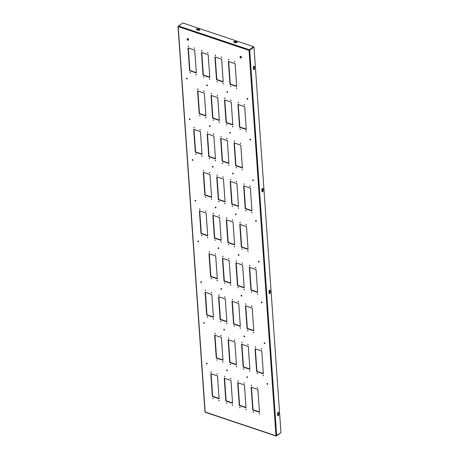 <?xml version="1.0" encoding="UTF-8"?>
<svg xmlns="http://www.w3.org/2000/svg" width="459" height="459" viewBox="0 0 459 459"><rect width="100%" height="100%" fill="white"/><g stroke="black" fill="none" stroke-linecap="round" stroke-linejoin="round"><path stroke-width="0.69" d="M222.724 361.623L222.988 362.312L222.724 361.623M223.074 362.134L222.707 361.617M216.74 359.615L217.004 360.309L216.74 359.615M217.096 360.126L216.728 359.609M214.892 333.142L215.156 333.836L214.892 333.142M215.242 333.659L214.875 333.142M220.871 335.15L220.922 335.862L220.871 335.15L221.209 335.661M217.027 280.174L217.078 280.891L217.027 280.174L217.365 280.684M211.048 278.171L211.312 278.865L211.048 278.171M211.398 278.682L211.031 278.165M209.195 251.698L209.247 252.41L209.195 251.698L209.533 252.209M215.173 253.707L215.437 254.401L215.173 253.707M215.529 254.217L215.162 253.701M211.329 198.73L211.593 199.424L211.329 198.73M211.685 199.246L211.318 198.724M205.351 196.722L205.403 197.439L205.351 196.722L205.689 197.232M203.498 170.255L203.762 170.949L203.498 170.255M203.853 170.771L203.486 170.249M209.482 172.263L209.528 172.974L209.482 172.263L209.832 172.773M236.178 366.133L236.442 366.827L236.178 366.133M236.528 366.649L236.161 366.133M230.194 364.13L230.246 364.842L230.194 364.13L230.55 364.641M228.347 337.658L228.611 338.352L228.347 337.658M228.697 338.174L228.33 337.652M234.325 339.666L234.377 340.377L234.325 339.666L234.664 340.176M230.481 284.689L230.533 285.4L230.481 284.689L230.82 285.2M224.503 282.681L224.767 283.375L224.503 282.681M224.853 283.197L224.485 282.681M222.649 256.214L222.701 256.925L222.649 256.214L223.005 256.73M228.628 258.222L228.892 258.916L228.628 258.222M228.984 258.733L228.616 258.216M224.784 203.245L225.048 203.939L224.784 203.245M225.139 203.756L224.772 203.239M218.805 201.237L218.857 201.949L218.805 201.237L219.161 201.753M216.958 174.77L217.222 175.464L216.958 174.77M217.308 175.281L216.941 174.764M222.936 176.772L222.982 177.49L222.936 176.772L223.275 177.283M249.633 370.648L249.897 371.342L249.633 370.648M249.983 371.165L249.616 370.642M243.649 368.64L243.7 369.357L243.649 368.64L244.004 369.156M241.801 342.173L242.065 342.867L241.801 342.173M242.151 342.689L241.784 342.167M247.78 344.181L248.044 344.875L247.78 344.181M248.135 344.692L247.762 344.175M243.936 289.204L243.987 289.916L243.936 289.204L244.291 289.715M237.957 287.196L238.221 287.891L237.957 287.196M238.307 287.713L237.94 287.191M236.104 260.729L236.368 261.423L236.104 260.729M236.46 261.24L236.092 260.723M242.088 262.732L242.352 263.426L242.088 262.732M242.438 263.248L242.071 262.732M238.238 207.761L238.502 208.455L238.238 207.761M238.594 208.271L238.227 207.755M232.26 205.752L232.311 206.464L232.26 205.752L232.615 206.269M230.412 179.285L230.676 179.974L230.412 179.285M230.762 179.796L230.395 179.28M236.391 181.288L236.442 181.999L236.391 181.288L236.729 181.798M205.638 117.286L205.684 117.997L205.638 117.286L205.971 117.797M199.654 115.278L199.917 115.972L199.654 115.278M200.009 115.794L199.642 115.272M197.806 88.811L197.858 89.522L197.806 88.811L198.156 89.321M203.785 90.813L204.048 91.507L203.785 90.813M204.135 91.33L203.767 90.813M219.092 121.801L219.138 122.513L219.092 121.801L219.442 122.312M213.114 119.793L213.372 120.487L213.114 119.793M213.464 120.31L213.096 119.788M211.26 93.326L211.312 94.038L211.26 93.326L211.599 93.831M217.239 95.329L217.503 96.023L217.239 95.329M217.595 95.845L217.227 95.323M232.547 126.311L232.598 127.028L232.547 126.311L232.885 126.822M226.568 124.309L226.832 125.003L226.568 124.309M226.918 124.819L226.551 124.303M224.715 97.836L224.767 98.553L224.715 97.836L225.053 98.346M230.693 99.844L230.957 100.538L230.693 99.844M231.049 100.36L230.682 99.838M207.164 316.635L207.216 317.347L207.164 316.635L207.52 317.146M220.624 321.151L220.888 321.845L220.624 321.151M220.974 321.661L220.607 321.145M234.079 325.661L234.342 326.355L234.079 325.661M234.429 326.177L234.061 325.661M201.472 235.192L201.736 235.886L201.472 235.192M201.822 235.702L201.455 235.186M214.927 239.701L215.191 240.396L214.927 239.701M215.277 240.218L214.91 239.701M228.381 244.217L228.645 244.911L228.381 244.217M228.731 244.733L228.364 244.211M195.775 153.742L195.827 154.459L195.775 153.742L196.131 154.258M209.229 158.257L209.493 158.952L209.229 158.257M209.585 158.774L209.218 158.252M222.684 162.773L222.735 163.484L222.684 162.773L223.04 163.289M211.008 371.612L211.06 372.324L211.008 371.612L211.364 372.123M224.468 376.122L224.732 376.816L224.468 376.122M224.818 376.638L224.451 376.122M237.923 380.637L238.187 381.331L237.923 380.637M238.273 381.154L237.905 380.631M205.316 290.163L205.58 290.857L205.316 290.163M205.666 290.679L205.299 290.163M218.771 294.678L219.035 295.372L218.771 294.678M219.121 295.194L218.754 294.672M232.225 299.193L232.489 299.888L232.225 299.193M232.575 299.71L232.208 299.188M199.619 208.719L199.883 209.413L199.619 208.719M199.975 209.235L199.608 208.713M213.074 213.234L213.125 213.946L213.074 213.234L213.429 213.751M226.528 217.75L226.58 218.461L226.528 217.75L226.884 218.26M193.927 127.275L194.191 127.969L193.927 127.275M194.277 127.791L193.91 127.269M207.382 131.79L207.646 132.485L207.382 131.79M207.732 132.301L207.365 131.785M220.836 136.306L221.1 136.994L220.836 136.306M221.186 136.816L220.819 136.3M216.992 373.615L217.256 374.309L216.992 373.615M217.342 374.131L216.975 373.615M230.447 378.13L230.711 378.824L230.447 378.13M230.797 378.646L230.429 378.124M243.901 382.645L244.165 383.34L243.901 382.645M244.251 383.156L243.884 382.64M211.295 292.171L211.559 292.865L211.295 292.171M211.645 292.687L211.278 292.165M224.749 296.686L224.801 297.398L224.749 296.686L225.105 297.197M238.204 301.202L238.255 301.913L238.204 301.202L238.56 301.712M205.598 210.727L205.862 211.421L205.598 210.727M205.953 211.238L205.586 210.721M219.058 215.242L219.322 215.937L219.058 215.242M219.408 215.753L219.041 215.237M232.512 219.752L232.776 220.446L232.512 219.752M232.862 220.268L232.495 219.752M199.906 129.283L200.17 129.977L199.906 129.283M200.256 129.794L199.889 129.277M213.36 133.793L213.412 134.51L213.36 133.793L213.71 134.309M226.815 138.308L226.866 139.02L226.815 138.308L227.165 138.825M218.84 400.087L218.891 400.799L218.84 400.087L219.195 400.598M232.294 404.603L232.346 405.314L232.294 404.603L232.65 405.113M245.754 409.112L246.018 409.807L245.754 409.112M246.104 409.629L245.737 409.112M213.148 318.644L213.412 319.332L213.148 318.644M213.498 319.154L213.131 318.638M226.603 323.153L226.866 323.847L226.603 323.153M226.953 323.67L226.585 323.153M240.057 327.669L240.321 328.363L240.057 327.669M240.407 328.185L240.04 327.663M207.451 237.194L207.502 237.911L207.451 237.194L207.801 237.71M220.905 241.709L221.169 242.404L220.905 241.709M221.261 242.226L220.894 241.704M234.36 246.225L234.411 246.936L234.36 246.225L234.715 246.735M201.753 155.75L202.017 156.444L201.753 155.75M202.109 156.267L201.742 155.744M215.214 160.266L215.478 160.96L215.214 160.266M215.564 160.776L215.196 160.26M228.668 164.781L228.932 165.475L228.668 164.781M229.018 165.292L228.651 164.775M196.062 74.306L196.113 75.018L196.062 74.306L196.412 74.817M209.516 78.822L209.78 79.516L209.516 78.822M209.866 79.332L209.499 78.816M222.971 83.331L223.022 84.049L222.971 83.331L223.321 83.848M190.083 72.298L190.347 72.992L190.083 72.298M190.433 72.815L190.066 72.293M203.538 76.814L203.802 77.508L203.538 76.814M203.888 77.33L203.521 76.808M216.992 81.329L217.256 82.023L216.992 81.329M217.342 81.84L216.975 81.323M188.23 45.831L188.494 46.525L188.23 45.831M188.58 46.342L188.213 45.825M201.685 50.347L201.736 51.058L201.685 50.347L202.035 50.857M215.139 54.856L215.191 55.573L215.139 54.856L215.495 55.373M194.209 47.834L194.473 48.528L194.209 47.834M194.564 48.35L194.197 47.834M207.663 52.349L207.927 53.043L207.663 52.349M208.019 52.865L207.652 52.343M221.118 56.864L221.381 57.559L221.118 56.864M221.473 57.381L221.106 56.859M212.861 398.079L213.125 398.773L212.861 398.079M213.211 398.596L212.844 398.073M226.316 402.595L226.367 403.306L226.316 402.595L226.654 403.105M239.77 407.11L239.822 407.821L239.77 407.11L240.109 407.615M263.087 375.164L263.351 375.858L263.087 375.164M263.437 375.674L263.07 375.158M257.109 373.156L257.373 373.85L257.109 373.156M257.459 373.672L257.092 373.15M255.256 346.688L255.52 347.383L255.256 346.688M255.606 347.199L255.238 346.683M261.234 348.691L261.286 349.408L261.234 348.691L261.59 349.207M257.39 293.72L257.654 294.414L257.39 293.72M257.746 294.23L257.379 293.714M251.412 291.712L251.675 292.406L251.412 291.712M251.762 292.228L251.394 291.706M249.558 265.245L249.61 265.956L249.558 265.245L249.914 265.755M255.543 267.247L255.806 267.941L255.543 267.247M255.892 267.763L255.525 267.241M251.698 212.27L251.962 212.965L251.698 212.27M252.048 212.787L251.681 212.27M245.714 210.268L245.978 210.962L245.714 210.268M246.07 210.779L245.703 210.262M243.867 183.795L244.131 184.489L243.867 183.795M244.217 184.311L243.849 183.795M249.845 185.803L249.897 186.515L249.845 185.803L250.184 186.314M246.001 130.826L246.053 131.538L246.001 130.826L246.34 131.337M240.023 128.824L240.286 129.513L240.023 128.824M240.373 129.335L240.005 128.818M238.169 102.351L238.221 103.063L238.169 102.351L238.508 102.862M244.148 104.359L244.412 105.054L244.148 104.359M244.504 104.87L244.136 104.354M253.225 411.62L253.276 412.337L253.225 411.62L253.563 412.13M247.533 330.176L247.797 330.87L247.533 330.176M247.883 330.692L247.516 330.17M241.836 248.732L242.1 249.426L241.836 248.732M242.186 249.248L241.818 248.726M236.138 167.288L236.19 168L236.138 167.288L236.494 167.799M251.377 385.153L251.641 385.847L251.377 385.153M251.727 385.669L251.36 385.147M245.68 303.709L245.944 304.403L245.68 303.709M246.035 304.219L245.663 303.703M239.982 222.265L240.034 222.976L239.982 222.265L240.338 222.776M234.291 140.815L234.555 141.51L234.291 140.815M234.641 141.332L234.274 140.81M257.356 387.161L257.619 387.855L257.356 387.161M257.706 387.671L257.338 387.155M251.658 305.711L251.71 306.428L251.658 305.711L252.014 306.228M245.967 224.267L246.231 224.962L245.967 224.267M246.317 224.784L245.949 224.262M240.269 142.824L240.533 143.518L240.269 142.824M240.625 143.34L240.252 142.818M259.209 413.628L259.473 414.322L259.209 413.628M259.559 414.144L259.192 413.622M253.511 332.184L253.775 332.878L253.511 332.184M253.861 332.695L253.494 332.178M247.814 250.74L247.866 251.452L247.814 250.74L248.17 251.251M242.123 169.291L242.386 169.985L242.123 169.291M242.472 169.807L242.105 169.291M236.425 87.847L236.477 88.558L236.425 87.847L236.781 88.363M230.447 85.844L230.711 86.533L230.447 85.844M230.797 86.355L230.429 85.839M228.593 59.372L228.857 60.066L228.593 59.372M228.949 59.888L228.582 59.366M234.578 61.38L234.836 62.074L234.578 61.38M234.928 61.89L234.56 61.374M203.922 322.459A0.47 0.316 -125.3 0 0 203.98 323.268A0.47 0.316 -125.3 0 0 203.922 322.459M204.324 323.079A0.47 0.316 54.7 0 1 203.871 322.442M224.107 329.229A0.47 0.316 -125.3 0 0 224.164 330.044A0.47 0.316 -125.3 0 0 224.107 329.229M224.503 329.855A0.47 0.316 54.7 0 1 224.049 329.212M244.291 335.999A0.47 0.316 -125.3 0 0 244.343 336.814A0.47 0.316 -125.3 0 0 244.291 335.999M244.687 336.625A0.47 0.316 54.7 0 1 244.234 335.982M201.076 281.734A0.47 0.316 -125.3 0 0 201.134 282.549A0.47 0.316 -125.3 0 0 201.076 281.734M201.472 282.36A0.47 0.316 54.7 0 1 201.019 281.717M221.261 288.504A0.47 0.316 -125.3 0 0 221.318 289.319A0.47 0.316 -125.3 0 0 221.261 288.504M221.657 289.13A0.47 0.316 54.7 0 1 221.204 288.493M241.44 295.275A0.47 0.316 -125.3 0 0 241.497 296.089A0.47 0.316 -125.3 0 0 241.44 295.275M241.841 295.9A0.47 0.316 54.7 0 1 241.388 295.263M198.231 241.009A0.47 0.316 -125.3 0 0 198.288 241.824A0.47 0.316 -125.3 0 0 198.231 241.009M198.627 241.635A0.47 0.316 54.7 0 1 198.173 240.998M218.409 247.78A0.47 0.316 -125.3 0 0 218.467 248.594A0.47 0.316 -125.3 0 0 218.409 247.78M218.811 248.405A0.47 0.316 54.7 0 1 218.358 247.768M238.594 254.556A0.47 0.316 -125.3 0 0 238.651 255.37A0.47 0.316 -125.3 0 0 238.594 254.556M238.99 255.181A0.47 0.316 54.7 0 1 238.537 254.538M195.379 200.29A0.47 0.316 -125.3 0 0 195.436 201.105A0.47 0.316 -125.3 0 0 195.379 200.29M195.781 200.916A0.47 0.316 54.7 0 1 195.327 200.273M215.564 207.061A0.47 0.316 -125.3 0 0 215.621 207.875A0.47 0.316 -125.3 0 0 215.564 207.061M215.959 207.686A0.47 0.316 54.7 0 1 215.506 207.043M235.748 213.831A0.47 0.316 -125.3 0 0 235.806 214.646A0.47 0.316 -125.3 0 0 235.748 213.831M236.144 214.456A0.47 0.316 54.7 0 1 235.691 213.819M192.533 159.566A0.47 0.316 -125.3 0 0 192.591 160.38A0.47 0.316 -125.3 0 0 192.533 159.566M192.929 160.191A0.47 0.316 54.7 0 1 192.482 159.554M212.718 166.336A0.47 0.316 -125.3 0 0 212.775 167.151A0.47 0.316 -125.3 0 0 212.718 166.336M213.114 166.961A0.47 0.316 54.7 0 1 212.66 166.324M232.897 173.106A0.47 0.316 -125.3 0 0 232.954 173.921A0.47 0.316 -125.3 0 0 232.897 173.106M233.298 173.732A0.47 0.316 54.7 0 1 232.845 173.095M189.687 118.841A0.47 0.316 -125.3 0 0 189.745 119.656A0.47 0.316 -125.3 0 0 189.687 118.841M190.083 119.466A0.47 0.316 54.7 0 1 189.63 118.829M209.866 125.617A0.47 0.316 -125.3 0 0 209.924 126.432A0.47 0.316 -125.3 0 0 209.866 125.617M210.268 126.242A0.47 0.316 54.7 0 1 209.815 125.6M230.051 132.387A0.47 0.316 -125.3 0 0 230.108 133.202A0.47 0.316 -125.3 0 0 230.051 132.387M230.447 133.012A0.47 0.316 54.7 0 1 229.999 132.37M186.836 78.122A0.47 0.316 -125.3 0 0 186.893 78.937A0.47 0.316 -125.3 0 0 186.836 78.122M187.238 78.747A0.47 0.316 54.7 0 1 186.784 78.105M207.02 84.892A0.47 0.316 -125.3 0 0 207.078 85.707A0.47 0.316 -125.3 0 0 207.02 84.892M207.416 85.517A0.47 0.316 54.7 0 1 206.969 84.881M227.205 91.662A0.47 0.316 -125.3 0 0 227.262 92.477A0.47 0.316 -125.3 0 0 227.205 91.662M227.601 92.288A0.47 0.316 54.7 0 1 227.148 91.651M206.774 363.178A0.47 0.316 -125.3 0 0 206.825 363.993A0.47 0.316 -125.3 0 0 206.774 363.178M207.17 363.803A0.47 0.316 54.7 0 1 206.716 363.167M226.953 369.948A0.47 0.316 -125.3 0 0 227.01 370.763A0.47 0.316 -125.3 0 0 226.953 369.948M227.354 370.574A0.47 0.316 54.7 0 1 226.901 369.937M247.137 376.724A0.47 0.316 -125.3 0 0 247.194 377.533A0.47 0.316 -125.3 0 0 247.137 376.724M247.533 377.344A0.47 0.316 54.7 0 1 247.08 376.707M267.316 383.494A0.47 0.316 -125.3 0 0 267.373 384.309A0.47 0.316 -125.3 0 0 267.316 383.494M267.717 384.12A0.47 0.316 54.7 0 1 267.264 383.477M264.47 342.77A0.47 0.316 -125.3 0 0 264.527 343.584A0.47 0.316 -125.3 0 0 264.47 342.77M264.872 343.395A0.47 0.316 54.7 0 1 264.418 342.758M261.624 302.045A0.47 0.316 -125.3 0 0 261.682 302.86A0.47 0.316 -125.3 0 0 261.624 302.045M262.02 302.67A0.47 0.316 54.7 0 1 261.567 302.033M258.778 261.326A0.47 0.316 -125.3 0 0 258.83 262.141A0.47 0.316 -125.3 0 0 258.778 261.326M259.174 261.951A0.47 0.316 54.7 0 1 258.721 261.309M255.927 220.601A0.47 0.316 -125.3 0 0 255.984 221.416A0.47 0.316 -125.3 0 0 255.927 220.601M256.329 221.227A0.47 0.316 54.7 0 1 255.875 220.59M253.081 179.882A0.47 0.316 -125.3 0 0 253.138 180.697A0.47 0.316 -125.3 0 0 253.081 179.882M253.477 180.507A0.47 0.316 54.7 0 1 253.024 179.865M250.235 139.157A0.47 0.316 -125.3 0 0 250.293 139.972A0.47 0.316 -125.3 0 0 250.235 139.157M250.631 139.783A0.47 0.316 54.7 0 1 250.178 139.146M247.384 98.433A0.47 0.316 -125.3 0 0 247.441 99.247A0.47 0.316 -125.3 0 0 247.384 98.433M247.785 99.058A0.47 0.316 54.7 0 1 247.332 98.421M187.817 38.585A0.947 0.631 -125.3 0 0 187.329 38.625A0.947 0.631 -125.3 0 0 187.197 39.457A0.947 0.631 -125.3 0 0 187.932 40.214A0.947 0.631 -125.3 0 0 188.419 40.168A0.947 0.631 -125.3 0 0 188.551 39.336A0.947 0.631 -125.3 0 0 187.817 38.585M188.54 40.036A0.947 0.631 54.7 0 1 188.219 40.008A0.947 0.631 54.7 0 1 187.536 39.371A0.947 0.631 54.7 0 1 187.49 38.556M240.7 56.325A0.947 0.631 -125.3 0 0 240.206 56.371A0.947 0.631 -125.3 0 0 240.08 57.197A0.947 0.631 -125.3 0 0 240.814 57.954A0.947 0.631 -125.3 0 0 241.302 57.909A0.947 0.631 -125.3 0 0 241.434 57.077A0.947 0.631 -125.3 0 0 240.7 56.325M241.423 57.777A0.947 0.631 54.7 0 1 241.101 57.748A0.947 0.631 54.7 0 1 240.418 57.117A0.947 0.631 54.7 0 1 240.373 56.296M196.578 29.078A0.947 0.476 -4 0 0 196.389 29.393A0.947 0.476 -4 0 0 196.756 29.737L198.248 30.237A0.947 0.476 -4 0 0 199.258 30.231A0.947 0.476 -4 0 0 199.768 29.766A0.947 0.476 -4 0 0 199.395 29.422L197.904 28.923A0.947 0.476 -4 0 0 196.578 29.078M196.492 29.594A0.947 0.476 176 0 1 196.607 29.485A0.947 0.476 176 0 1 197.932 29.33L199.424 29.829A0.947 0.476 176 0 1 199.688 29.973M233.952 41.614A0.947 0.476 -4 0 0 233.757 41.93A0.947 0.476 -4 0 0 234.124 42.274L235.622 42.773A0.947 0.476 -4 0 0 236.626 42.767A0.947 0.476 -4 0 0 237.137 42.303A0.947 0.476 -4 0 0 236.769 41.958L235.272 41.459A0.947 0.476 -4 0 0 233.952 41.614M233.861 42.13A0.947 0.476 176 0 1 233.981 42.021A0.947 0.476 176 0 1 235.301 41.867L236.798 42.366A0.947 0.476 176 0 1 237.062 42.515M278.785 414.46A0.947 0.522 -71.5 0 1 278.521 415.412A0.947 0.522 -71.5 0 1 277.913 415.762A0.947 0.522 -71.5 0 1 277.638 415.275L277.523 413.645A0.947 0.522 -71.5 0 1 277.793 412.693A0.947 0.522 -71.5 0 1 278.401 412.343A0.947 0.522 -71.5 0 1 278.67 412.83L278.785 414.46L278.412 414.334L278.297 412.704A0.947 0.522 108.5 0 0 278.188 412.348M261.859 189.67L261.974 191.3A0.947 0.522 108.5 0 0 262.25 191.787A0.947 0.522 108.5 0 0 262.858 191.437A0.947 0.522 108.5 0 0 263.122 190.485L263.013 188.856A0.947 0.522 108.5 0 0 262.737 188.368A0.947 0.522 108.5 0 0 262.129 188.718A0.947 0.522 108.5 0 0 261.859 189.67M253.316 67.502L253.431 69.131A0.947 0.522 108.5 0 0 253.707 69.619A0.947 0.522 108.5 0 0 254.315 69.275A0.947 0.522 108.5 0 0 254.584 68.316L254.47 66.687A0.947 0.522 108.5 0 0 254.194 66.199A0.947 0.522 108.5 0 0 253.586 66.549A0.947 0.522 108.5 0 0 253.316 67.502M280.615 432.929L276.324 436.01L275.997 435.815L280.965 432.682L254.011 47.243L249.042 50.392L178.218 26.616L205.173 412.033L275.997 435.815L249.042 50.392L253.638 47.116L254.011 47.243M270.242 292.291A0.947 0.522 -71.5 0 1 269.978 293.244A0.947 0.522 -71.5 0 1 269.37 293.594A0.947 0.522 -71.5 0 1 269.094 293.106L268.98 291.476A0.947 0.522 -71.5 0 1 269.249 290.524A0.947 0.522 -71.5 0 1 269.858 290.174A0.947 0.522 -71.5 0 1 270.127 290.662L270.242 292.291L269.869 292.165L269.754 290.536A0.947 0.522 108.5 0 0 269.645 290.18M277.747 415.63A0.947 0.522 108.5 0 0 278.412 414.334M262.525 188.374A0.947 0.522 -71.5 0 1 262.64 188.729L262.749 190.359A0.947 0.522 -71.5 0 1 262.083 191.661M253.982 66.205A0.947 0.522 -71.5 0 1 254.097 66.561L254.206 68.19A0.947 0.522 -71.5 0 1 253.54 69.493M269.203 293.467A0.947 0.522 108.5 0 0 269.869 292.165M205.5 412.245L204.989 411.884L178.035 26.444L178.379 26.111M178.035 26.444L182.785 22.95L253.609 46.709L253.638 47.116L249.335 50.169M221.399 337.463L214.669 335.208L216.264 358.014L222.994 360.269L221.399 337.463M215.701 256.019L208.977 253.764L210.572 276.57L217.296 278.825L215.701 256.019M210.01 174.575L203.28 172.32L204.875 195.121L211.599 197.381L210.01 174.575M234.853 341.978L228.123 339.723L229.718 362.53L236.448 364.785L234.853 341.978M229.156 260.534L222.431 258.279L224.026 281.08L230.751 283.341L229.156 260.534M223.464 179.09L216.734 176.83L218.329 199.636L225.059 201.891L223.464 179.09M248.308 346.493L241.577 344.239L243.172 367.039L249.903 369.3L248.308 346.493M242.61 265.05L235.886 262.789L237.481 285.596L244.205 287.85L242.61 265.05M236.919 183.606L230.188 181.345L231.784 204.152L238.514 206.407L236.919 183.606M204.312 93.131L197.582 90.871L199.177 113.677L205.907 115.932L204.312 93.131M217.767 97.647L211.037 95.386L212.632 118.192L219.362 120.447L217.767 97.647M231.221 102.156L224.497 99.901L226.086 122.708L232.816 124.963L231.221 102.156M237.699 382.703L239.294 405.509L246.024 407.764L244.429 384.958L237.699 382.703M232.007 301.259L233.597 324.06L240.327 326.32L238.732 303.514L232.007 301.259M226.31 219.809L227.905 242.616L234.629 244.871L233.034 222.07L226.31 219.809M227.343 140.626L220.613 138.366L222.208 161.172L228.938 163.427L227.343 140.626M221.645 59.177L214.921 56.922L216.516 79.728L223.24 81.983L221.645 59.177M261.762 351.009L255.038 348.748L256.627 371.555L263.357 373.81L261.762 351.009M256.065 269.565L249.34 267.304L250.935 290.111L257.66 292.366L256.065 269.565M250.373 188.115L243.643 185.861L245.238 208.667L251.968 210.922L250.373 188.115M244.676 106.672L237.951 104.417L239.546 127.218L246.271 129.478L244.676 106.672M240.797 145.136L234.067 142.881L235.662 165.688L242.392 167.942L240.797 145.136M235.1 63.692L228.375 61.437L229.97 84.238L236.695 86.499L235.1 63.692M246.494 226.585L239.764 224.325L241.359 247.131L248.089 249.386L246.494 226.585M252.186 308.029L245.462 305.769L247.057 328.575L253.781 330.83L252.186 308.029M257.883 389.473L251.153 387.218L252.748 410.019L259.478 412.28L257.883 389.473M208.191 54.667L201.467 52.406L203.062 75.213L209.786 77.468L208.191 54.667M194.736 50.151L188.006 47.891L189.601 70.697L196.332 72.952L194.736 50.151M213.888 136.111L207.158 133.85L208.753 156.657L215.483 158.912L213.888 136.111M200.434 131.595L193.704 129.34L195.299 152.141L202.029 154.402L200.434 131.595M212.856 215.3L214.451 238.101L221.175 240.361L219.58 217.555L212.856 215.3M199.401 210.784L200.996 233.591L207.72 235.846L206.125 213.039L199.401 210.784M218.547 296.744L220.142 319.55L226.872 321.805L225.277 298.998L218.547 296.744M205.093 292.228L206.688 315.035L213.418 317.289L211.823 294.483L205.093 292.228M224.244 378.187L225.839 400.994L232.57 403.249L230.975 380.442L224.244 378.187M210.79 373.672L212.385 396.478L219.109 398.733L217.52 375.932L210.79 373.672M222.971 359.965L216.55 357.808L214.978 335.311M217.273 278.515L210.859 276.364L209.281 253.867M211.582 197.072L205.162 194.92L203.589 172.423M236.425 364.475L230.005 362.323L228.433 339.826M230.728 283.031L224.313 280.879L222.741 258.383M225.036 201.587L218.616 199.436L217.044 176.933M249.88 368.99L243.459 366.839L241.887 344.342M244.188 287.546L237.768 285.395L236.196 262.892M238.491 206.102L232.07 203.945L230.498 181.448M205.884 115.628L199.464 113.476L197.892 90.974M219.339 120.143L212.919 117.986L211.347 95.489M232.793 124.653L226.379 122.501L224.801 100.005M246.001 407.454L239.581 405.303L238.009 382.806M240.304 326.01L233.889 323.859L232.311 301.362M234.612 244.567L228.192 242.415L226.62 219.913M228.915 163.123L222.495 160.966L220.922 138.469M223.217 81.673L216.803 79.522L215.225 57.025M263.334 373.506L256.92 371.354L255.342 348.851M257.642 292.062L251.222 289.904L249.65 267.408M251.945 210.612L245.525 208.461L243.953 185.964M246.248 129.168L239.833 127.017L238.255 104.52M242.369 167.633L235.949 165.481L234.377 142.984M236.678 86.189L230.257 84.037L228.685 61.54M248.067 249.082L241.646 246.925L240.074 224.428M253.758 330.526L247.344 328.374L245.766 305.872M259.455 411.97L253.035 409.818L251.463 387.321M209.763 77.164L203.348 75.006L201.771 52.51M196.309 72.648L189.888 70.497L188.316 47.994M215.46 158.607L209.04 156.456L207.468 133.953M202.006 154.092L195.586 151.94L194.014 129.444M221.158 240.051L214.737 237.9L213.165 215.403M207.697 235.536L201.283 233.384L199.711 210.888M226.849 321.495L220.429 319.344L218.857 296.847M213.395 316.985L206.975 314.828L205.403 292.331M232.547 402.945L226.126 400.787L224.554 378.291M219.092 398.429L212.672 396.272L211.1 373.775M253.609 46.709L249.317 49.756L249.042 50.375M230.257 84.037L229.97 84.238M235.949 165.481L235.662 165.688M241.646 246.925L241.359 247.131M247.344 328.374L247.057 328.575M253.035 409.818L252.748 410.019M239.833 127.017L239.546 127.218M245.525 208.461L245.238 208.667M251.222 289.904L250.935 290.111M256.92 371.354L256.627 371.555M216.803 79.522L216.516 79.728M203.348 75.006L203.062 75.213M189.888 70.497L189.601 70.697M222.495 160.966L222.208 161.172M209.04 156.456L208.753 156.657M195.586 151.94L195.299 152.141M228.192 242.415L227.905 242.616M214.737 237.9L214.451 238.101M201.283 233.384L200.996 233.591M233.889 323.859L233.597 324.06M220.429 319.344L220.142 319.55M206.975 314.828L206.688 315.035M239.581 405.303L239.294 405.509M226.126 400.787L225.839 400.994M212.672 396.272L212.385 396.478M226.379 122.501L226.086 122.708M212.919 117.986L212.632 118.192M199.464 113.476L199.177 113.677M232.07 203.945L231.784 204.152M237.768 285.395L237.481 285.596M243.459 366.839L243.172 367.039M218.616 199.436L218.329 199.636M224.313 280.879L224.026 281.08M230.005 362.323L229.718 362.53M205.162 194.92L204.875 195.121M210.859 276.364L210.572 276.57M216.55 357.808L216.264 358.014M276.657 435.734L249.707 50.295M249.317 49.756L178.494 25.991M236.798 42.366L236.769 41.958M235.301 41.867L235.272 41.459M199.424 29.829L199.395 29.422M197.932 29.33L197.904 28.923M254.097 66.561L254.47 66.687M254.206 68.19L254.584 68.316M262.64 188.729L263.013 188.856M262.749 190.359L263.122 190.485M278.297 412.704L278.67 412.83M269.754 290.536L270.127 290.662M276.134 436.05L205.316 412.291"/></g></svg>
